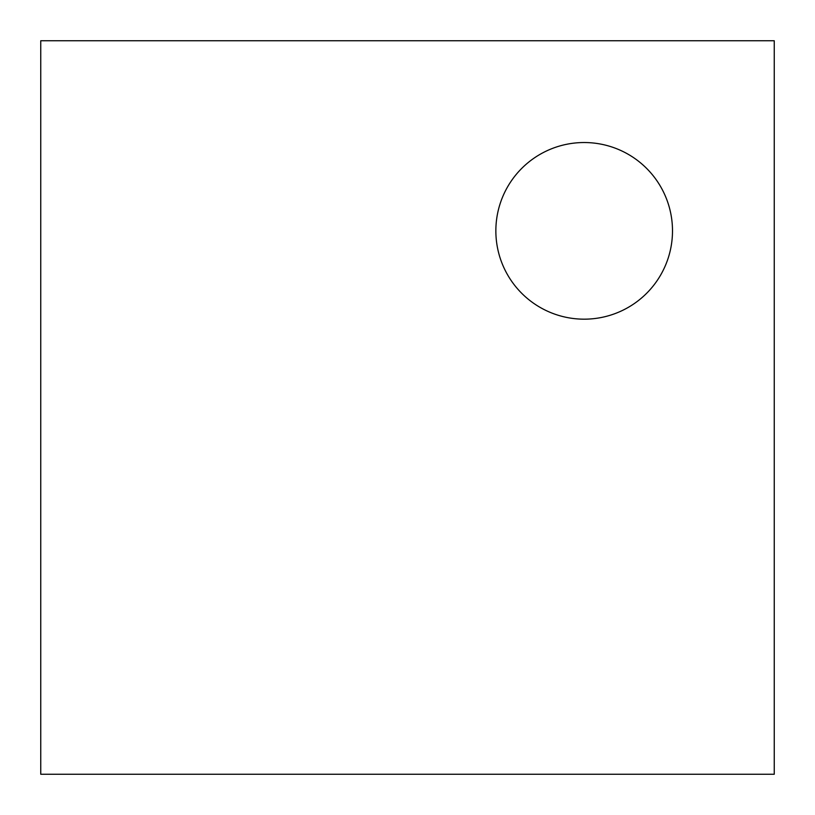 <?xml version="1.0" encoding="UTF-8"?>
<svg xmlns="http://www.w3.org/2000/svg" width="815" height="815" viewBox="0 0 815 815"><rect width="100%" height="100%" fill="white"/><g stroke="black" fill="none" stroke-linecap="round" stroke-linejoin="round"><path stroke-width="1.22" d="M672.497 230.859A88.326 88.326 0 0 0 584.172 142.533A88.326 88.326 0 0 0 495.856 230.859A88.326 88.326 0 0 0 584.172 319.174A88.326 88.326 0 0 0 672.497 230.859M774.25 774.25L774.25 40.75L40.75 40.75L40.75 774.25L774.25 774.25"/></g></svg>
